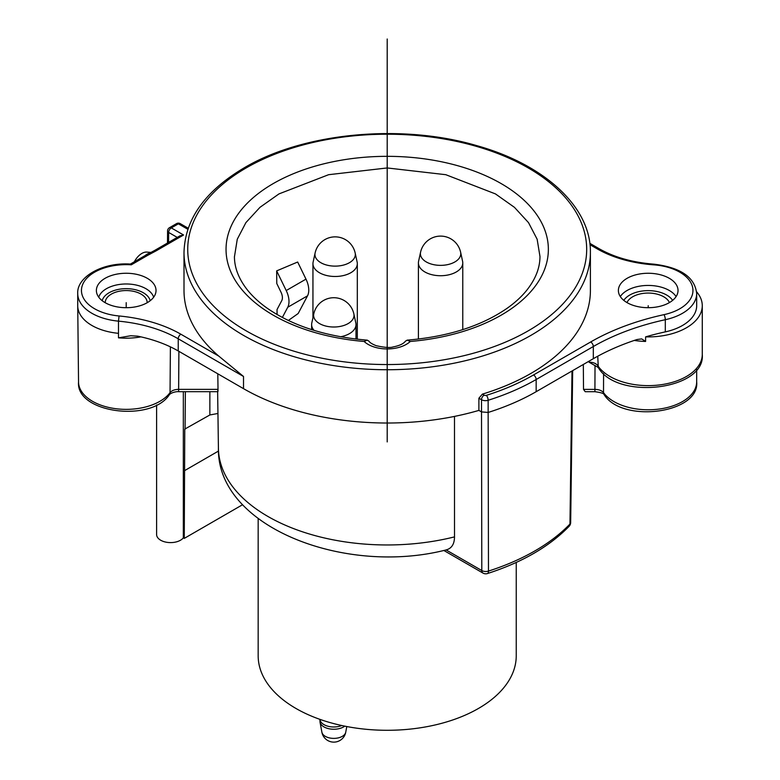 <?xml version="1.0" encoding="UTF-8"?>
<svg xmlns="http://www.w3.org/2000/svg" width="780" height="780" viewBox="0 0 780 780"><rect width="100%" height="100%" fill="white"/><g stroke="black" fill="none" stroke-linecap="round" stroke-linejoin="round"><path stroke-width="1.17" d="M593.317 358.702L593.317 346.525L536.162 379.519L536.162 391.697L593.317 358.702A203.2 117.312 180 0 1 637.006 339.524L641.677 338.9L645.606 341.445A54.064 31.21 180 0 1 634.296 340.431M209.859 391.677L209.859 414.97L217.942 413.468M209.859 414.97L184.772 429.098L184.255 538.395L183.329 537.859A13.981 8.073 180 0 1 167.642 542.422A13.981 8.073 180 0 1 156.605 534.534L156.605 404.976M187.853 229.291L178.367 223.831L176.514 223.636L169.435 227.721A3.724 2.155 60 0 1 171.298 227.906L183.583 234.995L156.156 250.828L154.333 250.624L179.858 235.891L183.583 234.995M184.002 290.482A203.2 117.312 0 0 0 218.761 356.09L243.516 376.477L178.24 338.793L178.24 350.961L243.516 388.654A203.2 117.312 0 0 0 478.901 410.397L478.901 398.219L482.372 394.134A203.2 117.312 0 0 0 530.887 373.435A203.2 117.312 0 0 0 590.401 290.482L590.401 252.427A203.2 117.312 180 0 1 530.887 335.38A203.2 117.312 180 0 1 309.445 360.808A203.2 117.312 180 0 1 184.002 252.427L184.002 290.482M139.639 275.106A29.825 17.218 0 0 0 109.132 276.354A29.825 17.218 0 0 0 96.574 292.451A29.825 17.218 0 0 0 126.204 307.7A29.825 17.218 0 0 0 155.834 292.451A29.825 17.218 0 0 0 149.76 279.923A29.825 17.218 0 0 0 139.639 275.106M669.298 278.304A29.825 17.218 0 0 0 636.792 274.57A29.825 17.218 0 0 0 618.384 290.482A29.825 17.218 0 0 0 627.12 302.66A29.825 17.218 0 0 0 659.626 306.384A29.825 17.218 0 0 0 678.034 290.482A29.825 17.218 0 0 0 669.298 278.304M590.675 341.962A3.724 2.155 -120 0 1 593.317 346.525A203.2 117.312 0 0 1 665.311 319.702A48.467 27.982 180 0 0 696.676 293.524L696.676 305.702A48.467 27.982 180 0 1 665.311 331.88L665.311 319.702A3.724 1.073 -102.3 0 0 663.995 314.652A206.924 119.467 0 0 0 590.675 341.962L533.52 374.956A206.924 119.467 180 0 1 486.359 395.343A1.862 1.073 180 0 1 484.146 395.158L482.372 394.134M696.599 291.779A54.064 31.21 180 0 1 702.273 305.702A54.064 31.21 180 0 1 645.606 336.872A203.2 117.312 180 0 1 665.311 331.88M645.606 336.872L645.606 341.445M702.273 305.702L702.273 354.412A54.064 31.21 0 0 1 658.027 385.106A54.064 31.21 0 0 1 597.714 365.566C596.047 363.392 593.141 362.252 589.007 362.154L598.279 367.497L597.753 356.216M595.023 365.44L594.916 389.376L583.518 389.376L583.323 364.474M583.518 389.376L585.205 391.697L594.916 391.697L594.916 389.376C598.923 389.473 601.789 390.556 603.515 392.632L603.583 373.601M669.435 302.581A21.908 12.646 0 0 0 663.692 296.761A21.908 12.646 0 0 0 642.408 293.504A21.908 12.646 0 0 0 626.983 302.581M443.8 550.446L482.966 573.066A5.596 5.596 0 0 0 487.471 573.544A5.596 2.213 -107.7 0 0 488.475 571.087A208.952 120.637 0 0 0 569.966 524.033A5.596 3.997 43.8 0 1 569.117 526.305A5.596 5.596 0 0 0 570.667 522.502L572.676 370.617M446.101 549.929L446.287 549.88C345.023 575.991 216.918 527.075 218.419 448.285A168.792 97.451 0 0 0 454.506 536.884C454.428 544.138 451.63 548.486 446.101 549.929L481.806 570.541A5.596 3.276 -0.1 0 0 488.475 571.087L488.144 412.454A210.659 121.621 0 0 0 536.162 391.697M454.486 416.393L454.506 536.884M178.893 351.341L178.63 389.356L218.01 389.347L217.805 373.805M218.01 389.347C218 391.901 217.912 392.33 217.737 390.644M185.367 391.677L185.084 429.273M183.329 391.677L183.329 537.859M184.255 538.395L242.599 504.709M130.397 264.069L145.821 255.167L147.605 255.391L131.293 264.82L130.484 264.079C102.56 262.09 76.674 276.978 77.727 293.524A48.467 27.982 0 0 0 118.482 321.145L119.077 315.978A44.743 25.828 180 0 1 81.88 286.952A44.743 25.828 180 0 1 131.293 264.82M77.727 293.524L77.727 305.702A48.467 27.982 0 0 0 77.727 305.877A48.467 27.982 0 0 0 91.923 325.484A48.467 27.982 0 0 0 118.482 333.323L118.492 337.837L130.777 335.741L137.699 336.17A109.054 62.965 180 0 1 178.24 350.961M149.994 252.935A16.78 9.691 120 0 0 145.07 255.596M150.969 252.418L146.776 252.086A13.981 8.073 120 0 0 134.355 261.787M482.966 573.066A5.596 3.227 -60 0 1 481.806 570.541L481.514 411.898L488.144 412.454L488.144 400.276A5.596 3.227 180 0 1 481.514 399.721L478.901 398.219M147.176 302.728A20.972 12.109 0 0 0 147.176 302.66A20.972 12.109 0 0 0 143.432 295.756A20.972 12.109 0 0 0 132.893 291.184A20.972 12.109 0 0 0 105.232 302.66A20.972 12.109 0 0 0 105.232 302.728M539.975 256.854L539.975 256.503C539.965 267.872 535.587 279.074 526.841 290.15C521.654 296.624 515.005 302.718 506.893 308.441C481.094 326.157 447.856 336.726 407.18 340.148L405.415 341.191C403.514 343.814 399.38 345.735 393.013 346.954C390.146 347.958 384.55 347.539 376.223 345.696C372.148 344.087 369.74 342.586 368.989 341.191L367.234 340.148L364.133 341.465A27.027 15.61 0 0 0 410.27 341.465A161.158 93.044 0 0 0 522.756 199.056A161.158 93.044 0 0 0 251.648 199.056A161.158 93.044 0 0 0 364.133 341.465M407.18 340.148L410.27 341.465M277.075 314.555L277.027 309.562L281.785 300.573A9.321 5.382 60 0 0 281.014 292.227L276.783 283.51L276.656 270.884L297.668 262.022L305.984 279.133A18.642 10.764 60 0 1 307.525 295.834L287.752 307.252L282.35 317.47M288.346 320.473L298.174 313.511L307.525 295.834M353.857 313.892A20.504 20.504 0 0 0 313.774 313.892A20.192 11.661 180 0 0 319.537 323.593A20.192 11.661 180 0 0 342.693 325.825A20.192 11.661 180 0 0 353.857 313.892L355.826 322.969A22.181 12.812 180 0 1 356.002 324.558A22.181 12.812 180 0 1 340.529 336.765M314.057 330.379A22.181 12.812 180 0 1 311.63 324.558A22.181 12.812 180 0 1 311.805 322.969L313.774 313.892M357.142 262.08A22.181 12.812 180 0 1 357.318 263.679A22.181 12.812 180 0 1 343.629 275.506A22.181 12.812 180 0 1 319.449 272.737A22.181 12.812 180 0 1 312.946 263.679A22.181 12.812 180 0 1 313.121 262.08L315.101 253.012A20.192 11.661 180 0 0 320.853 262.714A20.192 11.661 180 0 0 344.009 264.937A20.192 11.661 180 0 0 355.173 253.012L357.142 262.08M462.598 261.319A22.181 12.812 180 0 1 462.774 262.918A22.181 12.812 180 0 1 449.085 274.745A22.181 12.812 180 0 1 424.905 271.976A22.181 12.812 180 0 1 418.411 262.918A22.181 12.812 180 0 1 418.577 261.319L420.556 252.252A20.192 11.661 180 0 0 426.309 261.953A20.192 11.661 180 0 0 449.465 264.176A20.192 11.661 180 0 0 460.629 252.252L462.598 261.319M276.656 270.884L286.211 290.55A18.642 10.764 60 0 1 287.752 307.252M258.17 518.729L258.17 655.795A129.031 74.5 0 0 0 295.961 708.464A129.031 74.5 0 0 0 436.585 724.62A129.031 74.5 0 0 0 516.243 655.795L516.243 562.438M648.209 307.7L648.209 305.702M126.204 307.7L126.204 302.66M387.202 340.177L387.202 256.152M387.202 441.928L387.202 39M119.077 315.978A112.788 65.12 0 0 1 180.872 334.22L218.761 356.09M147.605 255.391L156.156 250.828M177.236 237.403L168.665 232.45A3.724 2.155 120 0 1 171.298 227.906L178.367 223.831A3.724 2.155 120 0 1 180.248 223.636L188.214 228.238M180.872 334.22A3.724 2.155 120 0 0 178.24 338.793A109.054 62.965 0 0 0 118.482 321.145L118.482 333.323M243.516 388.654L243.516 376.477M696.676 293.524C694.902 277.28 680.687 267.491 654.03 264.176C632.6 262.49 614.289 257.332 599.128 248.703A3.724 2.155 -60 0 0 597.265 248.888L589.972 244.686M654.03 264.176L653.767 264.849A44.743 25.828 180 0 1 692.64 287.44A44.743 25.828 180 0 1 663.995 314.652M597.265 248.888A96.934 55.965 0 0 0 653.767 264.849M589.017 361.179L589.007 362.154M696.676 381.81A48.467 27.982 180 0 1 657.774 409.237A48.467 27.982 180 0 1 603.515 392.632A5.596 4.212 144 0 0 604.149 394.67C622.274 423.579 699.943 413.507 696.676 381.81L696.676 369.515M623.795 300.368A26.101 15.064 180 0 1 666.666 295.045A26.101 15.064 180 0 1 672.623 300.368M620.305 296.566A29.825 17.218 180 0 1 669.298 290.482A29.825 17.218 180 0 1 676.104 296.566M533.52 374.956A3.724 2.155 60 0 1 536.162 379.519A210.659 121.621 180 0 1 488.144 400.276A3.724 1.462 72.5 0 0 486.359 395.343M572.003 371.007L569.966 524.033A5.596 3.217 0.8 0 0 570.667 522.502M184.772 470.525L218.507 451.045M168.587 242.395L168.665 232.45A3.724 2.135 -179.6 0 1 167.573 230.929A3.724 3.724 0 0 1 169.435 227.721M140.907 336.863A48.418 27.953 180 0 1 118.521 337.828M178.63 389.347L178.63 391.677C175.978 391.394 171.064 392.769 169.406 394.631C151.437 422.838 75.66 413.01 78.546 382.015A47.658 27.514 0 0 0 116.824 408.827A47.658 27.514 0 0 0 170.05 392.623C171.775 390.556 174.632 389.464 178.63 389.356M169.435 394.592L170.05 392.623L170.391 346.856M484.146 395.158A3.724 2.155 -60 0 0 481.514 399.721L481.514 411.898L478.901 410.397M150.199 300.709A24.238 13.991 0 0 0 145.47 294.177A24.238 13.991 0 0 0 136.627 290.023A24.238 13.991 0 0 0 102.199 300.709M153.66 297.2A27.914 16.117 0 0 0 148.395 290.326A27.914 16.117 180 0 0 148.249 290.219A27.914 16.117 0 0 0 138.781 285.714A27.914 16.117 180 0 0 138.216 285.548A27.914 16.117 0 0 0 98.738 297.2M246.158 167.944A199.475 115.167 180 0 1 528.255 167.944A199.475 115.167 180 0 1 528.255 330.817A199.475 115.167 180 0 1 246.158 330.817A199.475 115.167 180 0 1 246.158 167.944M539.975 256.503L537.147 239.245L528.518 222.641L514.439 207.334L495.446 193.908L445.809 174.701L387.202 167.953L328.604 174.701L278.967 193.908L259.964 207.334L245.885 222.641L237.266 239.245L234.439 256.854M286.211 290.55L305.984 279.133M319.956 719.375A13.874 8.014 0 0 0 324.002 724.639A13.874 8.014 0 0 0 341.796 725.527M344.779 726.151A13.874 8.014 180 0 1 324.002 726.901A13.874 8.014 180 0 1 320.014 722.085L319.858 719.335M320.014 722.085L321.886 732.196A11.992 6.922 0 0 0 325.338 736.359A11.992 6.922 0 0 0 337.808 737.987A11.992 6.922 0 0 0 345.745 732.196L346.788 726.541M599.128 248.703L589.817 243.331M702.273 354.412C705.764 390.224 616.98 400.549 598.279 367.497M604.149 394.67C604.081 393.5 601.01 392.515 594.916 391.697M487.471 573.544C522.122 562.351 549.334 546.605 569.117 526.305M218.419 448.285L217.639 391.677M180.248 223.636A3.724 3.724 0 0 0 176.504 223.645M167.486 243.028L167.573 230.929M154.381 250.594L145.831 255.157M217.844 391.677L178.63 391.677M78.546 382.015L77.727 305.877M590.401 252.427C591.113 207.373 544.908 164.599 476.716 145.626C401.485 123.367 303.459 132.639 244.296 167.768C205.052 191.002 184.957 219.219 184.002 252.427M356.002 324.558L356.002 339.066M311.63 324.558L311.63 329.618M357.318 263.679L357.318 339.222M312.946 263.679L312.946 317.704M355.173 253.012A20.504 20.504 0 0 0 315.101 253.012M462.774 262.918L462.774 329.618M418.411 262.918L418.411 339.066M460.629 252.252A20.504 20.504 0 0 0 420.556 252.252M367.234 340.148C326.186 336.687 292.744 325.972 266.906 308.012C258.863 302.26 252.291 296.147 247.172 289.663C238.69 278.743 234.448 267.706 234.429 256.542M321.886 732.196A12.129 12.129 0 0 0 345.745 732.196"/></g></svg>
